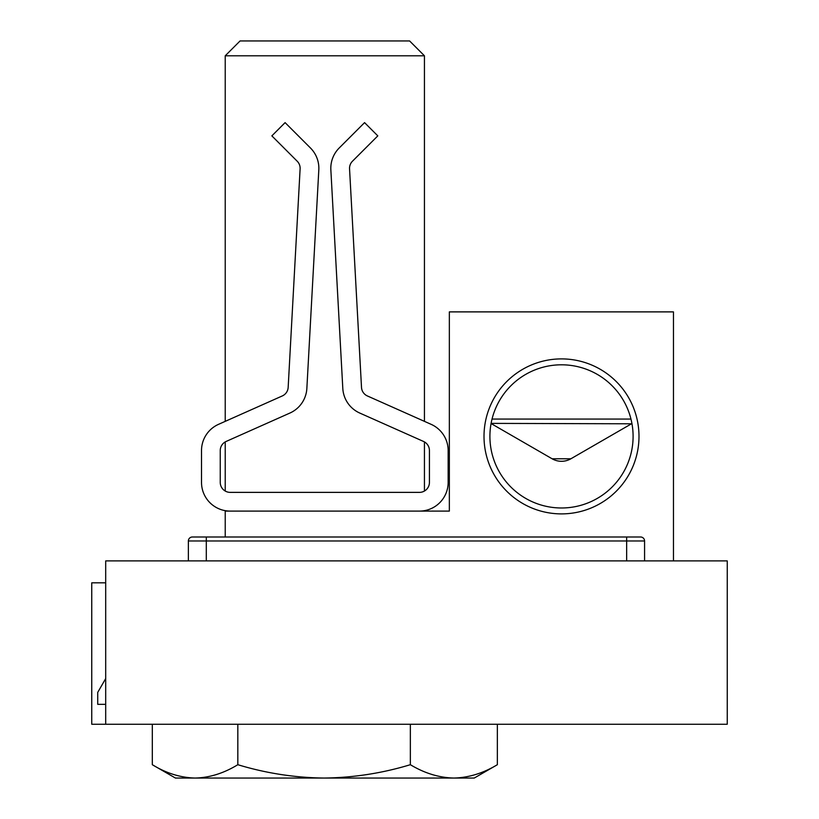<?xml version="1.0" encoding="UTF-8"?>
<svg xmlns="http://www.w3.org/2000/svg" width="819" height="819" viewBox="0 0 819 819"><rect width="100%" height="100%" fill="white"/><g stroke="black" fill="none" stroke-linecap="round" stroke-linejoin="round"><path stroke-width="1.23" d="M105.692 724.262L727.252 724.262L727.252 560.902L105.692 560.902L105.692 724.262L91.748 724.262L91.748 582.821L105.692 582.821M644.573 560.902L644.573 540.98L206.296 540.98L206.296 536.998L192.352 536.998A3.982 3.982 0 0 0 188.37 540.98L188.37 560.902M206.296 536.998L640.591 536.998A3.982 3.982 0 0 1 644.573 540.98M105.692 678.582L97.727 692.383L97.727 704.34L105.692 704.34M484.009 436.394A77.498 77.498 0 0 0 561.506 513.892A77.498 77.498 0 0 0 638.994 436.394A77.498 77.498 0 0 0 561.506 358.896A77.498 77.498 0 0 0 484.009 436.394M489.905 436.394A71.591 71.591 0 0 0 561.506 507.985A71.591 71.591 0 0 0 633.097 436.394A71.591 71.591 0 0 0 561.506 364.803A71.591 71.591 0 0 0 489.905 436.394M225.225 536.998L225.225 511.097L449.344 511.097L449.344 311.885L673.464 311.885L673.464 560.902M491.513 423.792L552.119 458.783L570.884 458.783L631.49 423.792L491.103 423.382M492.035 419.072L630.968 419.072M225.225 441.912L225.225 491.042A9.961 9.961 0 0 1 220.25 482.411A9.961 9.961 0 0 0 230.2 492.373L419.461 492.373A9.961 9.961 0 0 0 429.422 482.411L429.422 450.542A9.961 9.961 0 0 0 423.515 441.441L359.787 413.063A28.685 28.685 0 0 1 342.803 388.421L330.856 169.84A28.685 28.685 0 0 1 339.209 147.983L364.568 122.625L377.805 135.872L352.457 161.23A9.961 9.961 0 0 0 349.549 168.816L361.507 387.397A9.961 9.961 0 0 0 367.393 395.956L431.132 424.334A28.685 28.685 0 0 1 448.147 450.542L448.147 482.411A28.685 28.685 0 0 1 419.461 511.097L230.2 511.097A28.685 28.685 0 0 1 201.515 482.411L201.515 450.542L201.515 482.411M220.25 482.411L220.25 450.542A9.961 9.961 0 0 1 226.157 441.441L289.885 413.063A28.685 28.685 0 0 0 306.859 388.421L318.816 169.84A28.685 28.685 0 0 0 310.452 147.983L285.094 122.625L271.857 135.872L297.215 161.23A9.961 9.961 0 0 1 300.112 168.816L288.165 387.397A9.961 9.961 0 0 1 282.268 395.956L218.54 424.334A28.685 28.685 0 0 0 201.515 450.542M424.437 441.912L424.437 491.042A9.961 9.961 0 0 0 429.422 482.411M448.147 450.542L448.147 482.411M225.225 55.794L424.437 55.794L409.602 40.95L240.069 40.95L225.225 55.794L225.225 421.355M152.314 724.262L152.314 764.7C166.144 773.208 180.405 777.661 195.065 778.05L324.089 778.05C294.676 777.692 265.919 773.238 237.827 764.7C223.802 773.269 209.551 777.722 195.065 778.05L175.42 778.05L152.314 764.7M237.827 724.262L237.827 764.7M410.35 764.7C382.186 773.249 353.429 777.702 324.089 778.05L453.859 778.05C439.025 777.692 424.518 773.238 410.35 764.7L410.35 724.262M497.358 764.7C483.149 773.249 468.652 777.702 453.859 778.05L474.242 778.05L497.358 764.7L497.358 724.262M188.37 540.98L206.296 540.98L206.296 560.902M626.648 536.998L626.648 560.902M552.119 458.783A18.776 18.776 0 0 0 570.884 458.783M424.437 55.794L424.437 421.355"/></g></svg>
